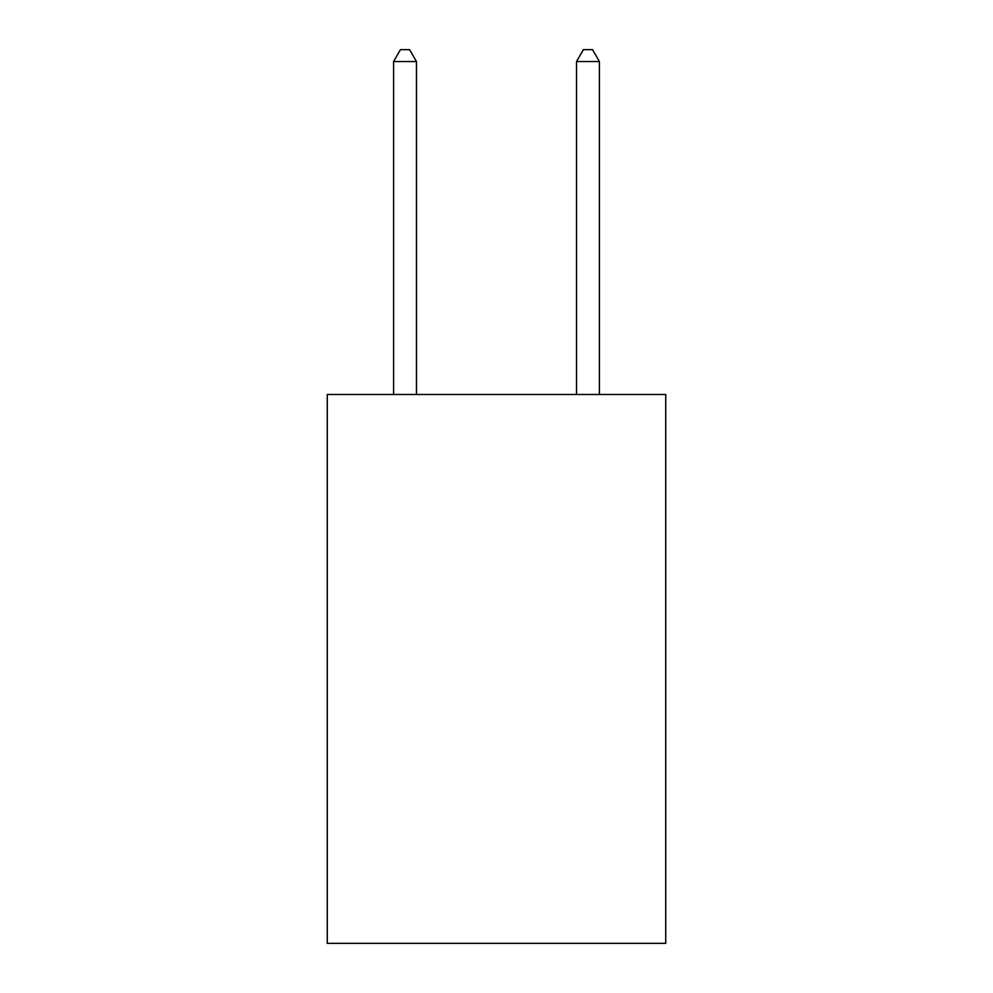 <?xml version="1.0" encoding="UTF-8"?>
<svg xmlns="http://www.w3.org/2000/svg" width="993" height="993" viewBox="0 0 993 993"><rect width="100%" height="100%" fill="white"/><g stroke="black" fill="none" stroke-linecap="round" stroke-linejoin="round"><path stroke-width="1.49" d="M665.732 394.506L665.732 943.35L327.268 943.35L327.268 394.506L665.732 394.506M416.464 394.506L416.464 61.541L393.588 61.541L393.588 394.506M393.588 61.541L400.452 49.65L409.6 49.65L416.464 61.541M599.412 394.506L599.412 61.541L576.536 61.541L576.536 394.506M576.536 61.541L583.4 49.65L592.548 49.65L599.412 61.541"/></g></svg>
